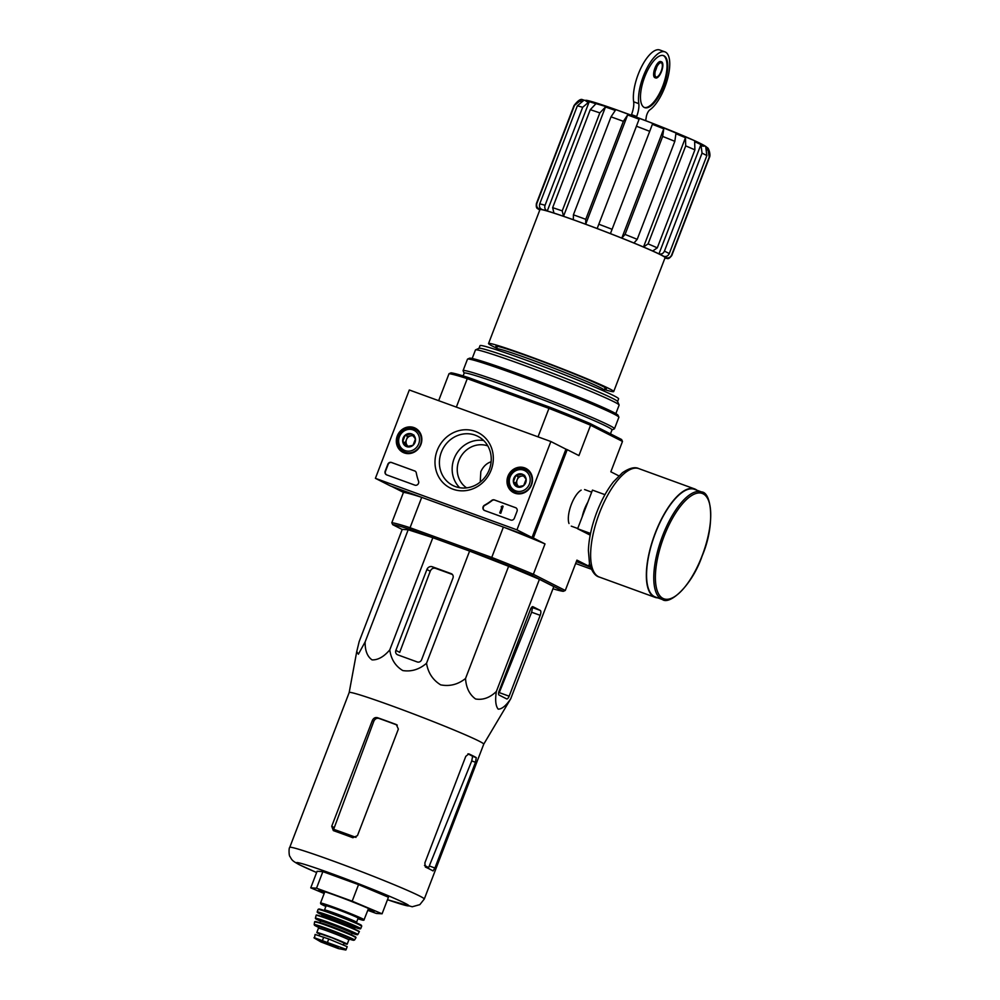 <?xml version="1.0" encoding="UTF-8"?>
<svg xmlns="http://www.w3.org/2000/svg" width="1000" height="1000" viewBox="0 0 1000 1000"><rect width="100%" height="100%" fill="white"/><g stroke="black" fill="none" stroke-linecap="round" stroke-linejoin="round"><path stroke-width="1.5" d="M599.837 112.9L562.225 210.888L563.513 216.287A68.062 2.888 21 0 1 573.337 219.737L573.413 214.825L611.025 116.838L615.288 110.438A68.062 2.888 -159 0 0 605.475 106.988L599.837 112.9A72.5 3.075 -159 0 0 590.262 109.688L595.913 103.763A68.062 2.888 -159 0 0 589.237 101.675L582.675 107.3A72.5 3.075 -159 0 0 577.35 105.862L583.913 100.225A68.062 2.888 -159 0 0 581.413 99.825L574.487 105.4A72.5 3.075 -159 0 0 574.025 105.55C577.925 100.538 580.788 98.6 582.6 99.725L613.488 108.75L650.225 122.413L694.325 140.562C706.062 145.963 706.462 146.975 707.212 147.713C708.525 147.4 711.012 154.913 709.4 157.513A72.5 3.075 -159 0 0 709.212 157.137L707.8 148.363A68.062 2.888 -159 0 0 705.75 147.025L706.875 155.6A72.5 3.075 -159 0 0 702.05 153.15L700.925 144.575A68.062 2.888 -159 0 0 694.65 141.688L694.9 149.875A72.5 3.075 -159 0 0 685.713 145.887L685.462 137.7A68.062 2.888 -159 0 0 675.913 133.713L674.825 141.337A72.5 3.075 -159 0 0 662.675 136.425L663.763 128.8A68.062 2.888 -159 0 0 652.375 124.325L649.712 131.325A72.5 3.075 -159 0 0 636.45 126.225L639.113 119.225A68.062 2.888 -159 0 0 627.65 114.938L623.375 121.337A72.5 3.075 -159 0 0 611.025 116.838M627.65 114.938L585.688 224.237L585.763 219.325L623.375 121.337M573.337 219.737A68.062 2.888 -159 0 1 585.688 224.237A68.062 2.888 21 0 1 597.163 228.525L639.113 119.225M649.712 131.325L610.425 233.625A68.062 2.888 -159 0 0 597.163 228.525L636.45 126.225M610.425 233.625A68.062 2.888 21 0 1 621.8 238.1L663.763 128.8M674.825 141.337L637.212 239.338L633.95 243.012A68.062 2.888 -159 0 0 621.8 238.1L625.062 234.425L662.675 136.425M633.95 243.012A68.062 2.888 21 0 1 643.512 247L685.462 137.7M694.9 149.875L657.288 247.862L652.688 250.987A68.062 2.888 -159 0 0 643.512 247L648.1 243.875L685.713 145.887M652.688 250.987A68.062 2.888 21 0 1 658.975 253.875L700.925 144.575M706.875 155.6L669.262 253.6C668.062 256.025 666.25 256.925 663.8 256.325A68.062 2.888 -159 0 0 658.975 253.875C661.413 254.488 663.238 253.575 664.438 251.137L702.05 153.15M663.8 256.325A68.062 2.888 21 0 1 665.837 257.663L666.338 256.375M707.2 149.925L707.8 148.363M671.587 255.125A72.5 3.075 -159 0 1 671.787 255.512C669.812 258.062 668.3 259.062 667.237 258.5L665.575 258.212A68.062 2.888 -159 0 0 665.837 257.663C668.45 258.387 670.375 257.55 671.587 255.125L709.212 157.137M665.575 258.212A68.062 2.888 21 0 1 664.912 258.15M539.75 210.113A68.062 2.888 21 0 1 539.188 209.662L537.663 208.688M539.975 207.763L539.45 209.125C537.025 207.913 536.163 206 536.875 203.388L574.487 105.4M580.75 101.538L581.413 99.825M539.188 209.662A68.062 2.888 -159 0 1 539.45 209.125A68.062 2.888 21 0 1 541.962 209.525C539.738 208.35 539 206.462 539.738 203.85L577.35 105.862M589.237 101.675L547.275 210.975C545.062 209.8 544.312 207.9 545.05 205.287L582.675 107.3M541.962 209.525A68.062 2.888 -159 0 1 547.275 210.975A68.062 2.888 21 0 1 553.95 213.062L552.65 207.675L590.262 109.688M553.95 213.062A68.062 2.888 -159 0 1 563.513 216.287L605.475 106.988M488.55 343.512L539.938 209.65A67.025 2.85 21 0 1 591.425 226.412A67.025 2.85 21 0 1 660.8 254.887A67.025 2.85 21 0 1 665.088 257.688L613.7 391.562A67.025 2.85 -159 0 0 552.137 364.875A67.025 2.85 -159 0 0 488.55 343.512A67.025 2.85 -159 0 0 492.825 346.312A67.025 2.85 -159 0 0 496.725 348.212M604.475 389.575A67.025 2.85 -159 0 0 613.7 391.562M491.138 461.737C486.575 463.288 483.137 466.6 480.812 471.675L480.225 482.088M590.562 567.225L576.362 561.6L588.625 566.062L589.525 563.725M466.6 487.875A23.675 21.888 116.9 0 1 458.913 460.55A23.675 21.888 116.9 0 1 487.812 445.913M552.95 588.787A92.475 3.925 -159 0 0 563.325 591.325L531.688 575.262A92.475 3.925 -159 0 0 491.362 558.95L491.737 557.438L410.05 527.712L421.7 497.35L391.775 486.45L403.462 492.388A93.963 3.987 21 0 1 421.7 497.35M563.325 591.325L565.275 590.487L533.362 574.275A93.963 3.987 -159 0 0 491.737 557.438L503.387 527.075L533.325 537.975L567.225 449.65L565.938 449.175L532.038 537.513L516.95 529.85L375.4 478.325L409.312 389.988L550.862 441.525L516.95 529.85M618.825 475.85L610.837 471.788L622.487 441.425L590.575 425.225A93.963 3.987 -159 0 0 548.95 408.387L538.025 436.85M622.487 441.425L621.6 439.513L589.963 423.45A92.475 3.925 -159 0 0 549.637 407.137L548.95 408.387L467.262 378.65L456.337 407.113M491.362 558.95L410.375 529.475A92.475 3.925 -159 0 0 392.7 524.663L391.812 522.75L403.462 492.388M391.812 522.75A93.963 3.987 -159 0 1 410.05 527.712L410.375 529.475M402.2 529.487L392.7 524.663M469.6 551.075L426.525 663.275C419.288 669.475 411.375 671.9 402.788 670.562C395.412 666.112 391.062 659.225 389.775 649.887C383.938 656.725 378.038 660.062 372.088 659.9C367.325 656.612 365 650.638 365.125 641.95L358.375 654.225L356.75 651.562L359.175 641.575L402.25 529.388L408.188 529.763L432.837 537.7L469.6 551.075L508.612 566.312L539.425 579.325L553.787 586.613L510.712 698.8L483.725 744.188A72.062 3.062 -159 0 0 483.738 744.175A72.062 3.062 -159 0 0 470.662 737.163A72.062 3.062 -159 0 0 396 707.387A72.062 3.062 -159 0 0 349.188 692.525A72.062 3.062 -159 0 0 349.175 692.55L356.725 651.688M581.163 490.125A19.462 7.375 110 0 0 571 505.337A19.462 7.375 110 0 0 569.012 523.513M589.963 423.45L590.575 425.225L578.925 455.588L567.225 449.65M531.688 575.262L533.362 574.275L545.013 543.913L533.325 537.975M565.275 590.487L576.925 560.125L588.625 566.062M549.637 407.137L468.65 377.65L467.262 378.65A93.963 3.987 -159 0 0 449.025 373.7L438.663 400.675M468.65 377.65A92.475 3.925 -159 0 0 450.975 372.85L449.025 373.7M503.387 527.075A93.963 3.987 21 0 1 545.013 543.913M615.85 413.625L619.125 405.1A76.938 3.262 -159 0 0 619.1 404.95A76.938 3.262 -159 0 0 548.462 374.475A76.938 3.262 -159 0 0 475.575 349.85A76.938 3.262 -159 0 0 475.45 349.963L472.188 358.475M617.575 401.525L618.612 398.825A74.225 3.15 -159 0 0 550.45 369.288A74.225 3.15 -159 0 0 480.037 345.637L479 348.325M619.1 404.95L617.537 401.438A74.225 3.15 -159 0 0 549.388 372.05A74.225 3.15 -159 0 0 479.087 348.288L475.575 349.85M421.6 659.762L452.962 578.062A3.55 3.287 -63.1 0 0 451.138 573.625L432.35 566.775A4.438 4.1 -63.1 0 0 426.9 569.513L395.863 650.387A3.55 3.287 -63.1 0 0 397.675 654.825L417.238 661.95A3.55 3.287 -63.1 0 0 421.6 659.762M389.775 649.887L432.837 537.7M365.125 641.95L408.188 529.763M426.525 663.275C428.088 672.8 432.8 680 440.675 684.862C449.75 686.612 458.038 684.488 465.538 678.5C466.138 687.775 469.487 694.6 475.588 698.988C482.887 700.25 489.812 697.75 496.35 691.513L539.425 579.325M465.538 678.5L508.612 566.312M509.137 696.2L540.188 615.325A4.438 1.675 110 0 0 540.262 610.425L532.925 606.7A3.55 1.35 110 0 0 532.875 606.675A3.55 1.35 110 0 0 530.45 609.4L499.087 691.1A3.55 1.35 110 0 0 499.025 695.025L506.662 698.9A3.55 1.35 110 0 0 506.712 698.925A3.55 1.35 110 0 0 509.137 696.2L499.263 692.613L531.65 612.225L532.5 607.6A70.7 3 -159 0 0 531.763 607.175M496.35 691.513C495.037 700.138 495.65 706 498.175 709.137C501.887 709.163 506.075 705.713 510.712 698.8M367.962 909.925A29.588 1.262 -159 0 0 374.038 911.363A29.588 1.262 -159 0 0 346.863 899.65A29.588 1.262 -159 0 0 318.825 890.175A29.588 1.262 -159 0 0 320.675 891.45A29.588 1.262 -159 0 0 324.312 893.162M324.175 893.512L310.75 887.837L316.512 888.2L352.175 901.188L382.075 913.8L376.312 913.438L367.8 910.337M316.512 888.2L322.875 871.637L358.537 884.625L388.438 897.237L382.075 913.8M310.75 887.837L317.113 871.275L322.875 871.637M352.175 901.188L358.537 884.625M356 837.4A65.812 2.8 -159 0 0 333.663 829.3L373.787 721.312C374.938 718.85 376.65 717.887 378.925 718.413L377.488 717.688C375.213 717.15 373.488 718.112 372.312 720.562L331.725 826.275L333.325 830.6A72.062 3.062 21 0 1 352.887 837.725L357.463 835.65L398.363 729.1L396.325 724.55A72.062 3.062 -159 0 0 377.488 717.688M397.287 725.113A67.9 2.888 -159 0 0 378.925 718.413M476.262 757.638A72.062 3.062 -159 0 0 468.812 753.863L465.763 756.363L424.862 862.913L425.363 867.038A72.062 3.062 21 0 1 433.013 870.925L434.925 868.012L475.5 762.3L476.262 757.638L472.612 756.312L471.737 760.925L428.6 867.688A65.812 2.8 -159 0 0 424.487 865.413M472.612 756.312A67.9 2.888 -159 0 0 467.925 753.85M452.425 574.513A70.7 3 -159 0 0 435.387 568.325L432.35 566.775M395.863 650.387L399.712 652.35L430.238 571.213C431.4 568.75 433.113 567.788 435.387 568.325M604.8 388.738A59.188 2.512 -159 0 0 606.375 388.75A59.188 2.512 -159 0 0 552.025 365.188A59.188 2.512 -159 0 0 495.863 346.325A59.188 2.512 -159 0 0 497.05 347.375M655.325 70.987A7.55 2.862 110 0 0 656.05 69.325A7.55 2.862 110 0 0 656.787 66.938M645.688 120.65L646.275 116.938A5.913 2.237 110 0 1 649.987 109.738A31.662 11.988 110 0 0 667.712 78.275A31.662 11.988 110 0 0 664.963 51.875L659.812 50A31.662 11.988 110 0 0 641.488 66.9A31.662 11.988 110 0 0 633.65 101.788A14.8 5.6 110 0 1 631.512 114.625L631.287 115.213M663.525 86.4A27.675 10.475 110 0 0 663.587 55.625A27.675 10.475 110 0 0 644.275 78.05A27.675 10.475 110 0 0 644.663 107.625A27.675 10.475 110 0 0 663.525 86.4M664.963 51.875A31.662 11.988 110 0 0 646.637 68.775A31.662 11.988 110 0 0 638.787 103.663A14.8 5.6 110 0 1 636.65 116.5L636.413 117.137M661.55 71.375A8.588 3.25 110 0 0 661.562 61.837A8.588 3.25 110 0 0 655.575 68.787A8.588 3.25 110 0 0 655.7 77.962A8.588 3.25 110 0 0 661.55 71.375M661.562 61.837L660.788 61.55A8.588 3.25 110 0 0 654.8 68.5A8.588 3.25 110 0 0 654.925 77.675L655.7 77.962M644.287 107.463A27.675 10.475 110 0 0 662.75 86.125A27.675 10.475 110 0 0 663.2 55.512M661.2 71.2A7.55 2.862 110 0 0 661.213 62.8A7.55 2.862 110 0 0 655.95 68.925A7.55 2.862 110 0 0 656.05 76.988A7.55 2.862 110 0 0 661.2 71.2M575.638 563.5L591.4 569.237M397.275 435.95A13.575 12.55 116.9 0 1 415.7 428.4A13.575 12.55 116.9 0 1 420.275 445.925A13.575 12.55 116.9 0 1 403.413 452.575A13.575 12.55 116.9 0 1 397.275 435.95M507.95 476.238A13.575 12.55 116.9 0 1 526.362 468.675A13.575 12.55 116.9 0 1 530.938 486.213A13.575 12.55 116.9 0 1 514.087 492.863A13.575 12.55 116.9 0 1 507.95 476.238M437.188 450.475A31 28.663 116.9 0 1 487.262 440.163A31 28.663 116.9 0 1 468.025 490.25A31 28.663 116.9 0 1 437.188 450.475M515.513 507.625A2.963 2.737 116.9 0 1 517.025 511.312L514.375 518.212A2.963 2.737 116.9 0 1 510.75 520.037L484.613 510.525A2.963 2.737 116.9 0 1 484.513 505.2A51.788 47.875 116.9 0 0 491.775 500.4A2.963 2.737 116.9 0 1 494.412 499.938L515.812 507.775A2.963 2.737 116.9 0 1 515.938 507.825M414.625 470.887A2.963 2.737 116.9 0 1 416.3 472.925A51.788 47.875 116.9 0 0 418.55 481.188A2.963 2.737 116.9 0 1 414.888 485.15L386.7 474.888A2.963 2.737 116.9 0 1 385.175 471.188L387.825 464.288A2.963 2.737 116.9 0 1 391.463 462.463L414.925 471.05A2.963 2.737 116.9 0 1 415.05 471.1M565.938 449.175L550.862 441.525M532.038 537.513L390.487 485.975L375.4 478.325M416.2 429.75A13.312 12.312 116.9 0 1 417.987 430.1M406.138 453.425A13.312 12.312 116.9 0 1 404.812 452.188M526.862 470.037A13.312 12.312 116.9 0 1 528.663 470.387M516.812 493.713A13.312 12.312 116.9 0 1 515.475 492.463M441.35 452.163A27.562 25.488 116.9 0 1 477.812 436.312A27.562 25.488 116.9 0 1 488.05 472.425A27.562 25.488 116.9 0 1 452.85 485.475A27.562 25.488 116.9 0 1 441.35 452.163M459.725 487.725A27.562 25.488 116.9 0 1 454.1 458.638A27.562 25.488 116.9 0 1 483.688 440.538M484.487 510.475A2.963 2.737 116.9 0 1 484.812 505.35L484.513 505.2M515.812 507.775L494.712 500.087A2.963 2.737 116.9 0 0 492.075 500.562A51.788 47.875 116.9 0 1 484.812 505.35M502.362 505.975L503.125 506.262L500.475 513.162L499.712 512.875L501.95 507.05L501.163 506.8L502.362 505.975M499.712 512.875L500.788 513.312L503.125 506.262M386.562 474.837A2.963 2.737 116.9 0 1 385.487 471.337L388.125 464.438A2.963 2.737 116.9 0 1 391.763 462.612L414.925 471.05M515.825 475.475L522.2 474.162L526.125 479.225L523.675 485.6L517.3 486.912L513.375 481.85L515.825 475.475A6.837 6.312 116.9 0 1 526.125 479.225A6.837 6.312 116.9 0 1 517.3 486.912A6.837 6.312 116.9 0 1 515.825 475.475L518.337 476.75L515.9 483.125L518.713 486.75M515.775 490.887A11.1 10.263 116.9 0 1 513.375 472.312A11.1 10.263 116.9 0 1 530.1 478.4A11.1 10.263 116.9 0 1 515.775 490.887M515.75 492.525A12.575 11.625 116.9 0 1 514.562 492A12.575 11.625 116.9 0 1 509.888 475.525A12.575 11.625 116.9 0 1 525.95 469.575A12.575 11.625 116.9 0 1 530.925 485.425A12.575 11.625 116.9 0 1 515.75 492.525M518.962 486.712A5.913 5.475 116.9 0 1 521.525 476.087L518.337 476.75M523.525 475.675L521.525 476.087A5.913 5.475 116.9 0 1 523.913 476.138M524.712 475.438L522.2 474.162M515.9 483.125L513.375 481.85M405.163 435.188L411.525 433.875L415.45 438.938L413.013 445.312L406.637 446.625L402.713 441.562L405.163 435.188A6.837 6.312 116.9 0 1 415.45 438.938A6.837 6.312 116.9 0 1 406.637 446.625A6.837 6.312 116.9 0 1 405.163 435.188L407.675 436.463L405.225 442.837L408.038 446.463M405.112 450.6A11.1 10.263 116.9 0 1 402.713 432.025A11.1 10.263 116.9 0 1 419.425 438.113A11.1 10.263 116.9 0 1 405.112 450.6M405.087 452.238A12.575 11.625 116.9 0 1 403.888 451.712A12.575 11.625 116.9 0 1 399.212 435.238A12.575 11.625 116.9 0 1 415.275 429.288A12.575 11.625 116.9 0 1 420.25 445.138A12.575 11.625 116.9 0 1 405.087 452.238M408.3 446.425A5.913 5.475 116.9 0 1 410.863 435.8L407.675 436.463M412.863 435.387L410.863 435.8A5.913 5.475 116.9 0 1 413.237 435.85M414.038 435.15L411.525 433.875M405.225 442.837L402.713 441.562M604.963 494.663L592.463 490.112L577.625 528.75L590.188 535.138M590.525 533.45L577.625 528.75M701.625 491.95L694.412 489.325A57.263 21.688 110 0 0 654.45 535.712A57.263 21.688 110 0 0 655.238 596.938L662.45 599.562C669.725 605.288 692.038 585.638 702.188 555.85C715.325 525.175 711.663 492.175 701.625 491.95A57.263 21.688 110 0 0 661.65 538.337A57.263 21.688 110 0 0 662.45 599.562M696.95 490.25A57.713 21.85 110 0 0 694.562 488.9A57.713 21.85 110 0 0 654.287 535.65A57.713 21.85 110 0 0 655.088 597.35A57.713 21.85 110 0 0 657.775 597.863M611.962 429.925L614.362 428.862A81.088 3.45 -159 0 0 614.475 428.75L618.875 417.3A81.088 3.45 -159 0 0 618.862 417.137L618.013 415.225A79.6 3.388 -159 0 0 544.913 383.7A79.6 3.388 -159 0 0 469.5 358.225L467.6 359.075A81.088 3.45 -159 0 0 467.475 359.188L463.075 370.637A81.088 3.45 -159 0 0 463.1 370.8L464.162 373.188M618.862 417.137A81.088 3.45 -159 0 0 544.412 385.025A81.088 3.45 -159 0 0 467.6 359.075M614.475 428.75A81.088 3.45 -159 0 0 540.013 396.475A81.088 3.45 -159 0 0 463.075 370.637M610.462 433.85L612 429.862A79.162 3.362 -159 0 0 539.3 398.35A79.162 3.362 -159 0 0 464.188 373.125L463.113 375.913M314.075 937.738A17.025 0.725 -159 0 0 314.413 938.112L320.9 941.938L338.325 948.562L320.487 941.712L338.325 948.562L345.712 950L345.163 948.962L314.925 937.95M345.962 949.9L347.2 946.675L328.738 938.975L315.113 934.463L314.413 938.112M340.513 947.362A17.025 0.725 -159 0 1 345.712 950L345.163 948.962M319.25 935.588L319.962 933.737L332.2 937.85L344.05 942.987L343.375 944.737M343.9 943.375A16.275 0.688 -159 0 0 347.2 944.2A16.275 0.688 -159 0 0 332.25 937.712A16.275 0.688 -159 0 0 316.812 932.525A16.275 0.688 -159 0 0 317.85 933.213A16.275 0.688 -159 0 0 319.812 934.125M356.562 922.288L358.15 918.15A17.163 0.725 -159 0 0 342.388 911.325A17.163 0.725 -159 0 0 326.1 905.85L324.513 909.987A17.163 0.725 -159 0 1 340.8 915.462A17.163 0.725 -159 0 1 356.562 922.288L356.812 923.487M585.763 219.325A72.5 3.075 -159 0 0 573.413 214.825M612.1 229.312A72.5 3.075 -159 0 0 598.837 224.225M637.212 239.338A72.5 3.075 -159 0 0 625.062 234.425M657.288 247.862A72.5 3.075 -159 0 0 648.1 243.875M669.262 253.6A72.5 3.075 -159 0 0 664.438 251.137M536.875 203.388A72.5 3.075 -159 0 0 536.413 203.538L574.025 105.55M545.05 205.287A72.5 3.075 -159 0 0 539.738 203.85M562.225 210.888A72.5 3.075 -159 0 0 552.65 207.675M605.2 387.7L604.25 390.15A57.713 2.45 -159 0 0 551.263 367.188A57.713 2.45 -159 0 0 496.512 348.787L497.45 346.337M387.488 899.712A60.225 2.562 -159 0 0 400.175 900.95A60.225 2.562 -159 0 0 327.3 872.062A60.225 2.562 -159 0 0 300.4 865.2A60.225 2.562 -159 0 0 316.637 872.513M483.738 744.175L424.288 899.038A72.062 3.062 -159 0 0 358.113 870.362A72.062 3.062 -159 0 0 289.738 847.4C288.65 848.025 288.988 856.188 289.913 856.413C292.113 860.275 291.85 860.588 299.275 864.712L316.625 872.537M373.787 721.312L372.312 720.562M333.888 827.375L331.725 826.275M434.925 868.012L429.387 866M475.5 762.3L471.737 760.925M451.8 573.95L451.138 573.625M430.238 571.213L426.9 569.513M540.188 615.325L531.65 612.225M540.262 610.425L532.5 607.6M701.75 145.875A63.625 2.7 -159 0 0 645.512 120.6A63.625 2.7 -159 0 0 587.688 102.125M631.512 114.625L636.65 116.5M633.65 101.788L638.787 103.663M587.8 502.262A19.462 7.375 110 0 0 582.2 516.862M702.113 555.8A56.075 21.237 110 0 0 690.925 495.988A56.075 21.237 110 0 0 656.15 586.587A56.075 21.237 110 0 0 702.113 555.8M694.562 488.9L638.85 468.625A57.713 21.85 110 0 0 598.575 515.375A57.713 21.85 110 0 0 599.362 577.075L655.088 597.35M327.337 942.65L328.738 938.975M322.312 940.825L323.725 937.15M364.162 919.825A23.375 0.988 -159 0 0 342.688 910.525A23.375 0.988 -159 0 0 320.513 903.075L325.875 906.45A22.788 0.963 -159 0 1 322.3 904.788A22.788 0.963 -159 0 1 331.425 907A22.788 0.963 -159 0 1 358.638 917.675A22.788 0.963 -159 0 1 357.925 918.75L363.9 920.15L368.512 908.475M360.525 925.362A22.788 0.963 -159 0 0 340.462 916.338A22.788 0.963 -159 0 0 319.513 909.613M318.075 909.425L322.3 909.85L354.05 921.8L361.725 926.175A23.375 0.988 -159 0 0 340.25 916.875A23.375 0.988 -159 0 0 318.075 909.425L317.175 911.938L318.8 913.263A23.012 0.975 -159 0 0 322.05 914.775M361.725 926.175L360.7 928.65A23.312 0.988 -159 0 0 339.3 919.375A23.312 0.988 -159 0 0 317.175 911.938M360.7 928.65L355.175 927.5A23.012 0.975 -159 0 0 355.262 926.175A23.012 0.975 -159 0 0 327.863 915.45A23.012 0.975 -159 0 0 318.825 913.275L322.05 914.788M322.362 914.562A18.938 0.8 -159 0 0 330.3 918.037M346.875 924.4A18.938 0.8 -159 0 0 355.112 926.462A18.938 0.8 -159 0 0 333.088 917.537A18.938 0.8 -159 0 0 321.75 914.237M355.887 927.288L354.613 928.2A17.463 0.737 -159 0 0 338.575 921.25A17.463 0.737 -159 0 0 322.013 915.675L321.662 914.15L322.512 914.625M354.613 928.2L354.3 929A17.463 0.737 -159 0 0 338.263 922.075A17.463 0.737 -159 0 0 321.712 916.488L322.013 915.675M358.812 931.525A22.763 0.963 -159 0 0 338.125 922.412A22.763 0.963 -159 0 0 316.65 915.337M316.137 915.362L316.425 915.1C315.763 914.987 316.225 914.163 336.15 921.663C356.975 929.575 360.788 932.25 359.012 931.363L359.188 931.888A23.062 0.975 -159 0 0 338.013 922.7A23.062 0.975 -159 0 0 316.137 915.362L315.375 918.25L316.975 919.513A22.438 0.95 -159 0 0 320.538 921.175L316.975 919.513A22.438 0.95 -159 0 1 325.988 921.712A22.438 0.95 -159 0 1 352.788 932.225A22.438 0.95 -159 0 1 352.025 933.263L357.812 934.538A22.725 0.963 -159 0 0 336.95 925.487A22.725 0.963 -159 0 0 315.375 918.25M321.375 921.125L320.55 921.137A16.863 0.712 -159 0 1 336.55 926.513A16.863 0.712 -159 0 1 352.038 933.225L351.012 932.55A17.463 0.737 -159 0 0 338.8 926.725A17.463 0.737 -159 0 0 320.5 920.65M352.038 933.225L351.413 934.887A16.863 0.712 -159 0 0 335.913 928.175A16.863 0.712 -159 0 0 319.913 922.788L320.55 921.137M355.575 937.262A21.875 0.925 -159 0 0 335.775 928.525A21.875 0.925 -159 0 0 315.212 921.775M314.637 921.787L322.225 923.562L348.988 933.825L356.012 937.663A22.163 0.938 -159 0 0 335.662 928.838A22.163 0.938 -159 0 0 314.637 921.787L314.175 924.538L318.463 927.262A21.025 0.887 -159 0 1 315.887 926.05A21.025 0.887 -159 0 1 323.975 927.975A21.025 0.887 -159 0 1 348.925 937.725A21.025 0.887 -159 0 1 349.487 939.163L354.513 940.025A21.6 0.912 -159 0 0 334.675 931.413A21.6 0.912 -159 0 0 314.175 924.538M350.012 939.013A17.75 0.75 -159 0 0 334.45 932A17.75 0.75 -159 0 0 318.188 926.787M350.138 939.013L348.837 939.912A16.275 0.688 -159 0 0 333.9 933.438A16.275 0.688 -159 0 0 318.45 928.25L318.1 926.712L318.875 927.138M321.763 941.875L337.262 947.825M671.787 255.512L709.4 157.513M604.25 390.15L604.062 391.138M495.988 349.65L496.512 348.787M424.288 899.038L419.85 904.638L412.225 906.762L387.475 899.725M349.188 692.525L289.738 847.4M536.413 203.538C536.013 206.425 536.425 208.137 537.65 208.688M514.562 492L518.263 493.888M525.95 469.575L529.663 471.463M403.888 451.712L407.6 453.6M415.275 429.288L418.988 431.175M571.263 526.15L577.725 528.5M584.587 489.562L591.675 492.137M638.85 468.625C634.913 466.637 629.45 468.013 622.438 472.725L613.413 481.875C606.6 490.6 600.825 501.337 596.1 514.1C591.362 527.137 588.8 539.3 588.4 550.562L589.487 563.587C591.788 571.512 595.075 576 599.362 577.075M324.862 891.725L320.513 903.075M323.525 910.713L324.513 909.987M359.188 931.888L357.812 934.538M356.012 937.663L354.513 940.025M318.45 928.25L316.812 932.525M348.837 939.912L347.2 944.2M338.288 948.025L320.875 941.338"/></g></svg>
